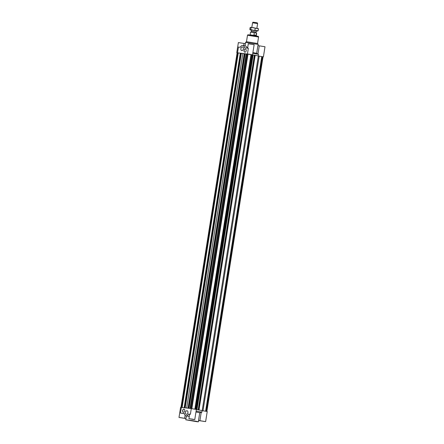 <?xml version="1.0" encoding="UTF-8"?>
<svg xmlns="http://www.w3.org/2000/svg" width="444" height="444" viewBox="0 0 444 444"><rect width="100%" height="100%" fill="white"/><g stroke="black" fill="none" stroke-linecap="round" stroke-linejoin="round"><path stroke-width="0.67" d="M180.974 407.342L237.135 52.753L240.309 53.191M184.155 407.72L240.315 53.152L241.148 53.286M184.993 407.82L241.159 53.219L242.824 53.485A8.647 0.289 9 0 1 244.211 53.646M188.711 408.269L244.872 53.68L244.222 53.58L188.056 408.191M246.176 53.902L244.872 53.696M247.674 54.124A8.647 0.289 -171 0 0 247.413 54.085L246.181 53.852L190.021 408.43M247.735 54.046L191.525 408.613M195.155 409.179L251.321 54.562L251.021 54.507L247.746 54.002L191.58 408.619M195.382 409.224L251.315 54.595M196.365 409.479L196.964 409.579L253.13 54.939L252.009 54.806A8.647 0.289 -171 0 0 251.532 54.729M254.529 55.211L253.124 54.989M254.651 55.206L198.363 409.829L254.651 55.206L255.178 55.295L199.012 409.929L198.413 409.884A8.647 0.289 9 0 1 202.109 410.633A8.647 0.289 -171 0 0 196.359 409.529L198.168 409.834L254.34 55.2M206.871 411.405L263.031 56.815L258.347 56.016A8.647 0.289 -171 0 0 255.172 55.356A8.647 0.289 9 0 1 258.275 56L258.53 54.418L256.665 53.336L257.892 45.61L259.268 45.826L257.964 54.051M192.985 419.38L188.916 418.642L194.766 419.569L196.37 409.457L191.286 408.585L247.413 54.085M248.013 54.035L191.847 408.658M194.855 409.129L251.021 54.507M205.611 411.166L261.771 56.571M206.01 411.238L262.176 56.616M206.31 411.294L262.476 56.671M186.674 408.025L242.824 53.485M188.561 408.252L244.727 53.646M189.005 408.308L245.16 53.763M190.532 408.491L246.686 53.924M195.859 409.318L252.009 54.806A8.647 0.289 9 0 0 251.737 54.762L252.536 54.817L254.14 44.705L248.29 43.778L247.597 48.168M196.437 409.485L252.608 54.851M196.964 409.579L196.359 409.512M198.485 409.84L199.012 409.929M237.557 52.769L181.391 407.387M181.663 407.42L237.829 52.803M182.112 407.475L238.273 52.886M185.209 407.847L241.375 53.23M184.665 407.781L240.826 53.219M184.371 407.747L240.531 53.169M247.502 35.259L246.476 41.736L257.548 43.49L258.575 37.013L247.502 35.259L247.919 34.754L258.253 36.347L258.575 37.013M246.481 41.73L245.565 42.396L258.214 44.406L257.542 43.484M252.775 53.313A8.647 0.289 9 0 1 258.53 54.418M243.667 45.665L244.022 43.434L238.373 42.58L236.769 52.692L252.536 54.817M237.129 52.797L236.769 52.692M244.022 43.434L245.399 43.651L245.038 45.921M258.275 56L263.397 56.876L265.001 46.759L259.268 45.826M245.793 46.065L247.253 47.658M252.891 52.586L256.665 53.336M263.397 56.876L263.026 56.865M247.452 53.946L248.351 48.257L244.4 47.78A3.363 2.253 -79.3 0 0 242.751 45.488A3.363 2.253 -79.3 0 0 240.26 47.28L238.439 47.058L237.534 52.747M242.418 46.959A1.859 1.243 100.7 0 1 242.474 46.97A1.859 1.243 100.7 0 1 243.351 49.023A1.859 1.243 100.7 0 1 241.786 50.616A1.859 1.243 100.7 0 1 240.898 48.601A1.859 1.243 100.7 0 1 242.418 46.959M245.354 49.023A1.598 1.071 100.7 0 1 245.399 49.029A1.598 1.071 100.7 0 1 246.159 50.805A1.598 1.071 100.7 0 1 244.805 52.176A1.598 1.071 100.7 0 1 244.045 50.438A1.598 1.071 100.7 0 1 245.354 49.023M245.46 49.045A1.598 1.071 -79.3 0 0 244.167 50.427A1.598 1.071 -79.3 0 0 244.866 52.187M196.786 421.683L198.44 421.8L196.609 421.356L192.147 420.59L185.786 419.796L196.786 421.683M204.129 421.4L201.276 420.923L204.129 421.4M204.218 421.45L200.644 420.834L204.218 421.45M199.745 412.742L201.199 412.465L199.894 420.69L198.518 420.474L199.745 412.742L195.965 411.993M204.279 421.461L200.566 420.823L204.279 421.461M199.894 420.69L205.628 421.622L198.635 420.557M198.44 421.8L198.518 420.474M201.199 412.465L201.859 412.215A8.647 0.289 -171 0 0 196.109 411.111M201.859 412.215L202.109 410.633L207.231 411.51L205.628 421.622M192.158 419.108L190.448 418.903L192.158 419.108M193.229 419.275L189.788 418.781L193.229 419.275M194.766 419.569L192.979 419.425M189.61 414.252L188.561 414.052L190.382 414.274L189.616 414.219L188.916 418.642M180.497 417.671L183.35 418.143L180.497 417.671M180.408 417.621L183.983 418.231L180.408 417.621M190.382 414.274L191.286 408.585L180.603 407.331L178.999 417.443L185.981 418.575M193.284 419.28L189.71 418.77L193.284 419.28M180.347 417.61L184.06 418.242L180.347 417.61M178.999 417.443L184.649 418.298L185.126 415.284M186.436 415.911L185.786 419.796M186.025 418.514L184.649 418.298M184.438 413.691L180.464 413.075L184.421 413.553A3.363 2.253 -79.3 0 0 186.064 415.839A3.363 2.253 -79.3 0 0 188.561 414.052M186.402 414.369A1.859 1.243 100.7 0 1 186.347 414.363A1.859 1.243 100.7 0 1 185.47 412.304A1.859 1.243 100.7 0 1 187.035 410.711A1.859 1.243 100.7 0 1 187.923 412.726A1.859 1.243 100.7 0 1 186.402 414.369M183.466 412.31A1.598 1.071 100.7 0 1 183.422 412.298A1.598 1.071 100.7 0 1 182.662 410.528A1.598 1.071 100.7 0 1 184.016 409.157A1.598 1.071 100.7 0 1 184.776 410.894A1.598 1.071 100.7 0 1 183.466 412.31M184.071 409.168A1.598 1.071 -79.3 0 0 182.778 410.55A1.598 1.071 -79.3 0 0 183.477 412.31M256.515 33.089L256.166 35.304L253.935 34.882L254.284 32.667L256.671 33.145L256.327 35.825L249.994 34.876M256.271 35.675L250.005 34.821M254.284 32.667L250.505 32.168L250.105 34.699M255.888 32.973L256.033 32.073L253.752 31.635L251.448 31.346L251.304 32.229M256.166 35.304L253.935 34.882M251.448 31.352L256.033 32.073M257.62 23.576L257.353 22.888L256.649 22.722L253.025 22.2L252.564 22.772L257.62 23.576L256.882 28.222M250.505 27.328L258.258 28.616M249.817 29.493L250.233 29.831L249.817 29.493L250.111 27.639L250.632 27.306L250.111 27.639M250.755 29.493L252.791 30.142L250.233 29.831L250.755 29.493L251.049 27.645L250.632 27.306M256.454 30.941L258.169 30.725L257.648 31.058L252.791 30.142L258.169 30.725L258.464 28.871L253.191 27.611L251.049 27.645M254.934 30.109L255.228 28.261M258.047 28.533L258.464 28.871M250.233 29.831L251.393 30.137M256.466 30.869L251.404 30.064M202.181 410.645L258.347 56.016M203.013 410.756L259.179 56.16M249.955 35.126L256.282 36.13M180.464 413.075L181.368 407.381M258.019 45.627L258.214 44.406M245.366 43.645L245.56 42.402M242.751 45.488L245.798 46.065M186.064 415.839L189.105 416.416M252.558 22.777L251.826 27.423M251.415 30.026L251.232 31.174M256.471 30.825L256.288 31.974"/></g></svg>
